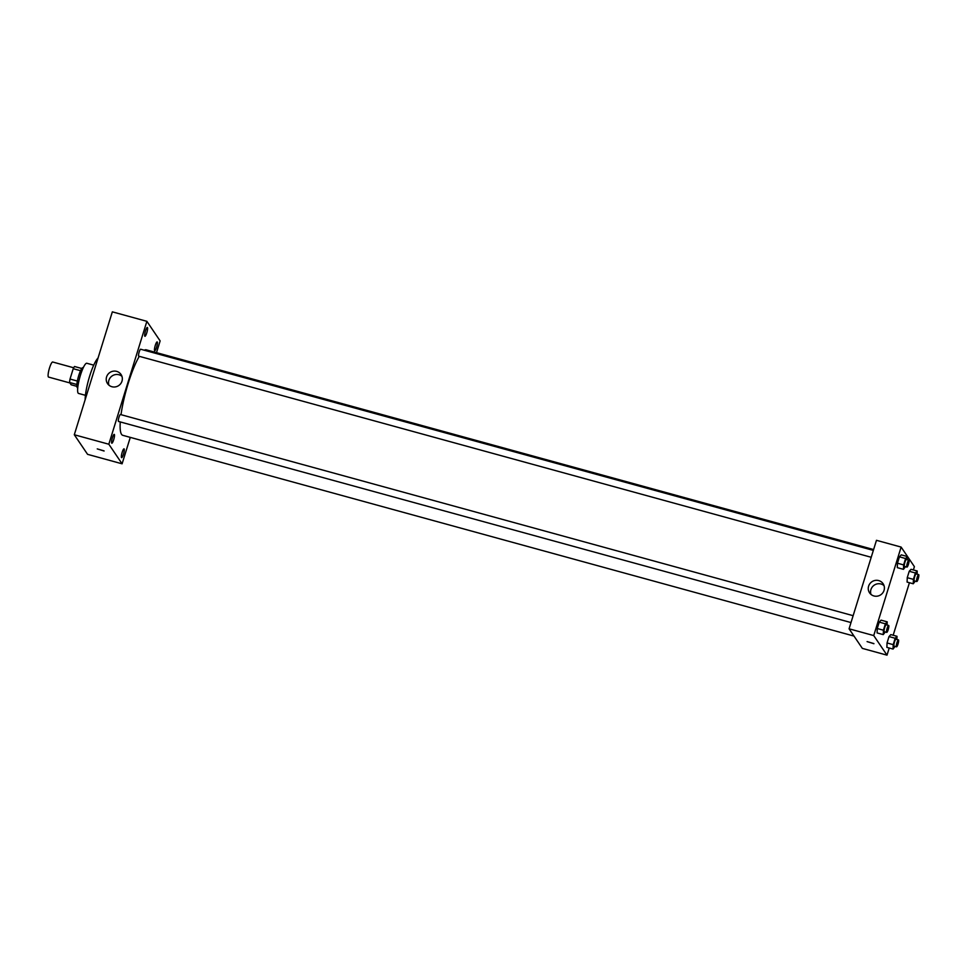 <?xml version="1.0" encoding="UTF-8"?>
<svg xmlns="http://www.w3.org/2000/svg" width="967" height="967" viewBox="0 0 967 967"><rect width="100%" height="100%" fill="white"/><g stroke="black" fill="none" stroke-linecap="round" stroke-linejoin="round"><path stroke-width="1.45" d="M73.71 367.774L52.702 362.009A7.821 1.523 105.4 0 0 49.341 368.524A7.821 1.523 105.4 0 0 48.35 376.925A7.821 1.523 105.4 0 0 48.568 377.082L69.89 382.944M77.36 381.058L70.023 379.04L73.226 368.693A10.093 1.958 105.4 0 1 74.532 366.505L81.784 368.5M76.877 386.353L71.135 384.769L69.576 382.485A10.093 1.958 105.4 0 1 70.023 379.04M76.889 384.491L69.576 382.485M77.747 387.803L77.469 387.731A10.432 2.031 -74.6 0 1 78.279 377.13A10.432 2.031 -74.6 0 1 82.993 367.617L83.271 367.69M80.551 370.699L73.226 368.693M85.434 395.322L78.557 393.436A15.641 3.034 -74.6 0 1 79.765 377.541A15.641 3.034 -74.6 0 1 86.837 363.266L93.714 365.151M85.144 399.709A24.767 4.811 -74.6 0 1 89.677 376.054A24.767 4.811 -74.6 0 1 98.042 358.056M130.279 437.374L122.096 463.809L87.574 454.333L74.302 434.751L112.341 311.845L146.875 321.322L160.135 340.904L156.509 352.653M145.497 330.919A4.569 0.882 105.4 0 0 144.929 336.286A4.569 0.882 105.4 0 0 146.996 332.116A4.569 0.882 105.4 0 0 147.347 327.475A4.569 0.882 105.4 0 0 145.497 330.919M112.39 437.858A4.569 0.882 105.4 0 0 111.834 443.212A4.569 0.882 105.4 0 0 113.888 439.042A4.569 0.882 105.4 0 0 114.251 434.401A4.569 0.882 105.4 0 0 112.39 437.858M122.18 452.302A4.569 0.882 105.4 0 0 121.624 457.657A4.569 0.882 105.4 0 0 123.679 453.487A4.569 0.882 105.4 0 0 124.042 448.857A4.569 0.882 105.4 0 0 122.18 452.302M155.288 345.376A4.569 0.882 105.4 0 0 154.72 350.731A4.569 0.882 105.4 0 0 156.787 346.561A4.569 0.882 105.4 0 0 157.137 341.919A4.569 0.882 105.4 0 0 155.288 345.376M122.096 463.809L108.824 444.228L74.302 434.751M108.824 444.228L146.875 321.322M121.987 381.167A8.147 7.881 145.9 0 1 107.542 383.621A8.147 7.881 145.9 0 1 109.863 372.525A8.147 7.881 145.9 0 1 121.987 381.167M108.92 385.156A8.147 7.881 145.9 0 1 121.951 376.332M104.049 450.888L97.244 448.893L104.049 450.888M104.085 451.021L97.244 448.893M873.346 550.404L140.65 349.232A3.602 0.701 105.4 0 0 139.188 351.952A3.602 0.701 105.4 0 0 138.644 356.086A3.602 0.701 105.4 0 0 138.74 356.17L871.207 557.282M120.537 414.589A3.602 0.701 105.4 0 0 120.44 414.517A3.602 0.701 105.4 0 0 118.977 417.236A3.602 0.701 105.4 0 0 118.53 421.455L851.008 622.567M120.259 421.926A44.325 8.606 105.4 0 0 121.552 434.352A44.325 8.606 105.4 0 0 122.749 435.307L854.006 636.081M873.612 549.546L146.222 349.824A44.325 8.606 105.4 0 0 144.313 350.235M139.296 356.315A44.325 8.606 105.4 0 0 121.02 414.674M889.217 648.011L887.005 655.155L862.346 648.386L849.074 628.804L876.465 540.311L901.123 547.08L914.395 566.662L913.38 569.95M909.427 582.726L893.17 635.246M905.487 566.686L903.468 569.333L897.303 567.641L897.461 563.217L899.431 556.835L901.256 554.865L907.421 556.557L907.3 559.724M895.067 646.427L893.049 649.062L886.884 647.37L887.041 642.958L889.011 636.576L890.837 634.606L897.001 636.298L896.88 639.465M887.005 655.155L873.733 635.573L901.123 547.08M915.278 581.143L913.259 583.778L907.094 582.086L907.251 577.674L909.222 571.279L911.047 569.309L917.212 571.001L917.091 574.168M885.276 631.971L883.258 634.618L877.093 632.926L877.25 628.514L879.221 622.119L881.046 620.149L887.21 621.841L887.09 625.008M873.733 635.573L849.074 628.804M873.95 595.962A8.147 7.881 145.9 0 1 871.908 581.747A8.147 7.881 145.9 0 1 882.774 592.868A8.147 7.881 145.9 0 1 873.95 595.962M873.89 643.587L867.085 641.592L873.89 643.587M873.926 643.72L867.085 641.592M870.977 594.391A8.147 7.881 145.9 0 1 883.995 585.567M883.258 634.618L883.415 630.206L885.385 623.812L887.21 621.841M888.649 625.444L886.183 624.767A3.602 0.701 105.4 0 0 884.636 627.764A3.602 0.701 105.4 0 0 884.176 631.62A3.602 0.701 105.4 0 0 884.273 631.705L886.739 632.382A3.602 0.701 105.4 0 0 888.371 629.094A3.602 0.701 105.4 0 0 888.649 625.444A3.602 0.701 105.4 0 0 887.102 628.441A3.602 0.701 105.4 0 0 886.642 632.297A3.602 0.701 105.4 0 0 886.739 632.382M877.093 632.926L877.25 628.514L879.221 622.119L881.046 620.149M883.415 630.206L877.25 628.514M885.385 623.812L879.221 622.119M903.468 569.333L903.625 564.909L905.596 558.527L907.421 556.557M908.859 560.147L906.393 559.47A3.602 0.701 105.4 0 0 904.846 562.48A3.602 0.701 105.4 0 0 904.387 566.336A3.602 0.701 105.4 0 0 904.483 566.408L906.949 567.085A3.602 0.701 105.4 0 0 908.581 563.809A3.602 0.701 105.4 0 0 908.859 560.147A3.602 0.701 105.4 0 0 907.312 563.157A3.602 0.701 105.4 0 0 906.853 567.013A3.602 0.701 105.4 0 0 906.949 567.085M897.303 567.641L897.461 563.217L899.431 556.835L901.256 554.865M903.625 564.909L897.461 563.217M905.596 558.527L899.431 556.835M893.049 649.062L893.206 644.651L895.176 638.268L897.001 636.298M898.44 639.888L895.974 639.211A3.602 0.701 105.4 0 0 894.427 642.209A3.602 0.701 105.4 0 0 893.967 646.077A3.602 0.701 105.4 0 0 894.064 646.149L896.53 646.826A3.602 0.701 105.4 0 0 898.162 643.538A3.602 0.701 105.4 0 0 898.44 639.888A3.602 0.701 105.4 0 0 896.893 642.886A3.602 0.701 105.4 0 0 896.433 646.754A3.602 0.701 105.4 0 0 896.53 646.826M886.884 647.37L887.041 642.958L889.011 636.576L890.837 634.606M893.206 644.651L887.041 642.958M895.176 638.268L889.011 636.576M913.259 583.778L913.416 579.366L915.386 572.972L917.212 571.001M918.65 574.603L916.184 573.927A3.602 0.701 105.4 0 0 914.637 576.924A3.602 0.701 105.4 0 0 914.178 580.78A3.602 0.701 105.4 0 0 914.274 580.865L916.74 581.542A3.602 0.701 105.4 0 0 918.372 578.254A3.602 0.701 105.4 0 0 918.65 574.603A3.602 0.701 105.4 0 0 917.103 577.601A3.602 0.701 105.4 0 0 916.643 581.457A3.602 0.701 105.4 0 0 916.74 581.542M907.094 582.086L907.251 577.674L909.222 571.279L911.047 569.309M913.416 579.366L907.251 577.674M915.386 572.972L909.222 571.279M120.44 414.517L853.136 615.689"/></g></svg>
